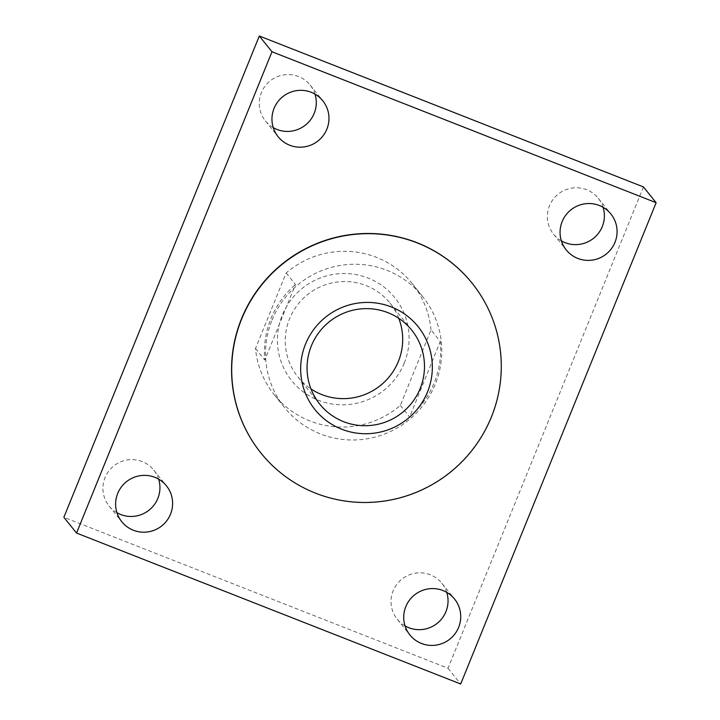 <?xml version="1.0" encoding="UTF-8"?>
<svg xmlns="http://www.w3.org/2000/svg" width="720" height="720" viewBox="0 0 720 720"><rect width="100%" height="100%" fill="white"/><g stroke="black" fill="none" stroke-linecap="round" stroke-linejoin="round"><path stroke-width="0.54" stroke-dasharray="3.6 2.7" d="M431.001 329.877A88.587 87.426 141.2 0 0 412.272 283.644A88.587 87.426 141.2 0 0 286.173 272.97L255.501 348.498A88.587 87.426 141.2 0 0 274.23 394.722A88.587 87.426 141.2 0 0 400.329 405.405L431.001 329.877L440.298 341.433A88.587 87.426 -38.8 0 1 409.635 416.961L440.298 341.433M404.235 363.15A66.186 65.313 141.2 0 0 334.251 274.266A66.186 65.313 141.2 0 0 291.267 380.142A66.186 65.313 141.2 0 0 404.235 363.15M272.025 320.049A88.587 87.426 -38.8 0 1 422.676 296.586A88.587 87.426 -38.8 0 1 441.414 342.81A88.587 87.426 -38.8 0 1 386.523 433.233A88.587 87.426 -38.8 0 1 284.643 407.655A88.587 87.426 -38.8 0 1 272.025 320.049M286.173 272.97L295.47 284.526L264.798 360.054A88.587 87.426 -38.8 0 1 295.47 284.526M255.501 348.498L264.798 360.054M400.329 405.405L409.635 416.961M643.455 186.939L448.011 668.241L63.864 517.302M448.011 668.241L460.692 684M561.375 240.858A28.665 28.287 -38.8 0 1 553.068 199.44A28.665 28.287 -38.8 0 1 603.081 207.297M273.267 127.656A28.665 28.287 -38.8 0 1 264.96 86.247A28.665 28.287 -38.8 0 1 314.973 94.095M405.027 625.905A28.665 28.287 -38.8 0 1 396.72 584.487A28.665 28.287 -38.8 0 1 446.733 592.344M116.919 512.703A28.665 28.287 -38.8 0 1 108.612 471.285A28.665 28.287 -38.8 0 1 158.625 479.142M471.897 282.942A135.486 133.704 -38.8 0 1 491.184 416.934A135.486 133.704 -38.8 0 1 260.784 452.817M398.763 318.321A59.022 58.248 141.2 0 0 389.961 303.084A59.022 58.248 141.2 0 0 307.467 294.705A59.022 58.248 141.2 0 0 297.99 377.091A59.022 58.248 141.2 0 0 310.986 388.944M274.23 394.722L284.643 407.655M412.272 283.644L422.676 296.586M553.563 234.171L566.244 249.93M598.221 198.234L610.902 213.993M265.446 120.969L278.127 136.728M310.113 85.032L322.794 100.791M397.206 619.209L409.887 634.968M441.873 583.272L454.554 599.031M109.098 506.007L121.779 521.766M153.756 470.07L166.437 485.829M297.99 377.091L319.788 404.172M389.961 303.084L411.759 330.174"/><path stroke-width="1.08" d="M460.692 684L76.545 533.061L271.989 51.759L656.136 202.698L460.692 684M271.989 51.759L259.308 36L63.864 517.302L76.545 533.061M259.308 36L643.455 186.939L656.136 202.698M603.081 207.297A28.665 28.287 -38.8 0 1 561.375 240.858M599.319 205.488A28.665 28.287 -38.8 0 1 606.303 253.998A28.665 28.287 -38.8 0 1 565.749 215.208A28.665 28.287 -38.8 0 1 599.319 205.488M314.973 94.095A28.665 28.287 -38.8 0 1 273.267 127.656M311.211 92.286A28.665 28.287 -38.8 0 1 318.195 140.796A28.665 28.287 -38.8 0 1 277.641 102.006A28.665 28.287 -38.8 0 1 311.211 92.286M446.733 592.344A28.665 28.287 -38.8 0 1 405.027 625.905M442.971 590.535A28.665 28.287 -38.8 0 1 449.955 639.036A28.665 28.287 -38.8 0 1 409.401 600.246A28.665 28.287 -38.8 0 1 442.971 590.535M158.625 479.142A28.665 28.287 -38.8 0 1 116.919 512.703M154.863 477.333A28.665 28.287 -38.8 0 1 161.838 525.834A28.665 28.287 -38.8 0 1 121.293 487.044A28.665 28.287 -38.8 0 1 154.863 477.333M260.937 453.015L260.784 452.817A135.486 133.704 -38.8 0 1 241.497 318.825A135.486 133.704 -38.8 0 1 471.897 282.942L472.059 283.14A135.486 133.704 141.2 0 0 282.681 263.907A135.486 133.704 141.2 0 0 260.937 453.015A135.486 133.704 141.2 0 0 491.346 417.132A135.486 133.704 141.2 0 0 472.059 283.14M427.482 392.04A66.186 65.313 141.2 0 0 357.507 303.156A66.186 65.313 141.2 0 0 314.514 409.032A66.186 65.313 141.2 0 0 427.482 392.04M310.986 388.944A59.022 58.248 141.2 0 0 398.358 361.458A59.022 58.248 141.2 0 0 398.763 318.321M420.156 388.539A59.022 58.248 141.2 0 0 411.759 330.174A59.022 58.248 141.2 0 0 329.256 321.795A59.022 58.248 141.2 0 0 319.788 404.172A59.022 58.248 141.2 0 0 420.156 388.539"/></g></svg>
